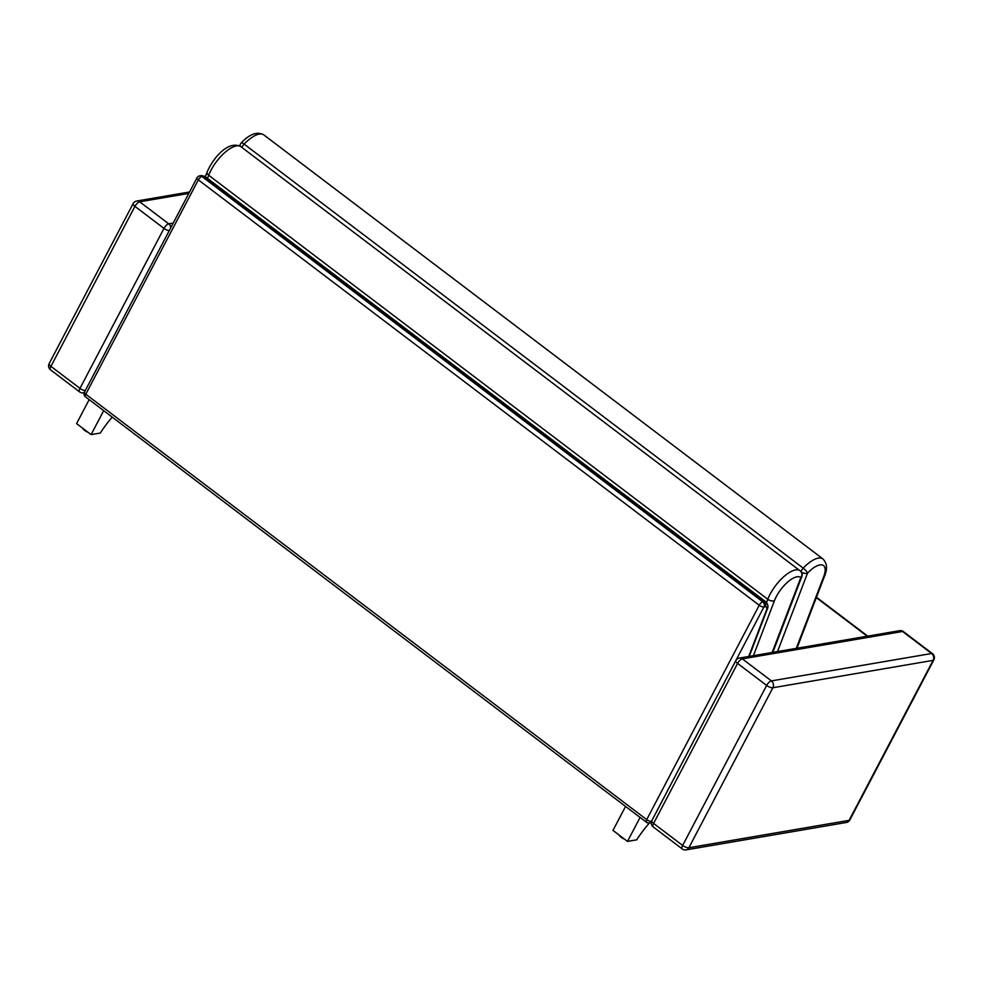 <?xml version="1.0" encoding="UTF-8"?>
<svg xmlns="http://www.w3.org/2000/svg" width="983" height="983" viewBox="0 0 983 983"><rect width="100%" height="100%" fill="white"/><g stroke="black" fill="none" stroke-linecap="round" stroke-linejoin="round"><path stroke-width="1.47" d="M647.047 822.353A3.723 3.146 -99.7 0 0 649.284 822.943L649.284 822.943A3.723 3.146 -99.7 0 0 651.385 821.346A3.723 1.327 -152.3 0 1 646.703 819.613A3.723 1.474 127.2 0 0 646.409 822.243L646.409 822.243A3.723 3.723 0 0 0 649.284 822.943L651.25 822.611M651.52 821.321L763.914 607.003A3.723 3.146 -99.7 0 0 762.808 601.854A3.723 1.474 127.2 0 0 759.232 605.27A3.723 1.327 27.7 0 0 763.914 607.003L765.339 606.757A6.205 2.458 -52.8 0 1 766.445 610.148L748.186 657.873M196.993 177.812L196.993 177.812A3.723 1.327 27.7 0 0 198.333 179.877A3.723 1.474 -52.8 0 1 201.896 176.461A3.723 3.146 -99.7 0 0 199.66 175.871L199.66 175.871A3.723 3.723 0 0 0 196.993 177.812L84.452 392.156A3.723 3.723 0 0 0 85.496 396.849L85.496 396.849A3.723 1.474 -52.8 0 1 85.791 394.22A3.723 1.327 -152.3 0 1 84.452 392.156M207.499 178.402L208.703 175.257A26.504 10.481 -52.8 0 1 224.702 152.66A26.504 10.481 -52.8 0 1 240.946 146.713L800.42 571.049A4.964 4.559 130.6 0 0 800.223 570.89A26.504 10.481 127.2 0 0 800.039 570.73A26.504 10.481 127.2 0 0 783.795 576.677A26.504 10.481 127.2 0 0 767.797 599.274A4.964 2.703 20.9 0 0 774.469 600.638A21.54 8.515 -52.8 0 1 787.641 582.108A21.54 8.515 -52.8 0 1 800.826 577.562A4.964 2.703 20.9 0 0 801.833 576.591L801.833 576.591A4.964 4.964 0 0 0 800.42 571.049L800.42 571.049A4.964 4.559 130.6 0 1 800.826 577.562L771.63 653.867M801.317 572.057A4.964 2.703 20.9 0 0 807.535 573.114A4.964 1.241 -136.4 0 0 803.222 568.137A4.964 1.966 127.2 0 0 800.948 571.565M241.892 147.438A4.964 1.966 -52.8 0 1 244.128 144.12A4.964 1.241 -136.4 0 0 241.216 142.916A4.964 4.964 0 0 0 240.184 144.562L240.184 144.562A4.964 2.703 20.9 0 0 240.516 146.406M649.468 822.918A58.906 23.297 127.2 0 0 636.677 839.838L627.498 841.411L640.08 817.438M627.498 841.411L612.974 830.402L625.557 806.429M112.222 417.111A58.906 23.297 127.2 0 0 100.291 433.048L91.1 434.609L103.694 410.648M91.1 434.609L76.588 423.599L89.17 399.626M619.081 835.034A5.579 1.991 27.7 0 0 624.438 839.089M82.695 428.232A5.579 1.991 27.7 0 0 88.052 432.299M771.397 680.9A4.964 4.202 80.3 0 1 772.871 687.756L933.088 660.367A4.964 4.202 -99.7 0 0 931.614 653.511A4.964 1.966 -52.8 0 1 932.462 653.658L903.414 631.627A4.964 1.966 127.2 0 0 902.566 631.479A4.964 4.202 -99.7 0 0 899.58 630.693L739.363 658.082A4.964 4.202 80.3 0 1 742.349 658.868A4.964 1.966 127.2 0 0 737.594 663.414L766.642 685.446A4.964 1.966 -52.8 0 1 771.397 680.9L742.349 658.868L902.566 631.479L931.614 653.511L771.397 680.9M735.8 660.662A4.964 1.769 27.7 0 0 737.594 663.414L653.597 823.41A4.964 1.769 -152.3 0 1 651.815 820.658L735.8 660.662A4.964 4.964 0 0 1 739.363 658.082M651.815 820.658A4.964 4.964 0 0 0 653.204 826.912L653.204 826.912A4.964 1.966 -52.8 0 1 653.597 823.41L682.644 845.441L766.642 685.446A4.964 1.769 27.7 0 0 772.871 687.756L688.874 847.739A4.964 1.769 -152.3 0 1 682.644 845.441A4.964 1.966 127.2 0 0 682.251 848.943A4.964 4.964 0 0 0 686.085 849.877L686.085 849.877A4.964 4.202 -99.7 0 0 688.874 847.739L849.091 820.35A4.964 4.202 80.3 0 1 846.302 822.488A4.964 4.964 0 0 0 849.853 819.908A4.964 1.769 -152.3 0 1 849.091 820.35L933.088 660.367A4.964 1.769 27.7 0 0 933.85 659.912A4.964 4.964 0 0 0 932.462 653.658M846.302 822.488L686.085 849.877M682.251 848.943L653.204 826.912M189.547 191.992L136.698 201.023A4.964 4.202 80.3 0 1 139.697 201.81A4.964 1.966 127.2 0 0 134.929 206.356L163.977 228.388A4.964 1.966 -52.8 0 1 168.732 223.841A4.964 4.202 80.3 0 1 170.784 227.724M133.147 203.604A4.964 1.769 27.7 0 0 134.929 206.356L50.932 366.352A4.964 1.769 -152.3 0 1 49.15 363.599L133.147 203.604A4.964 4.964 0 0 1 136.698 201.023M85.226 390.681A4.964 1.769 -152.3 0 1 79.979 388.371L163.977 228.388A4.964 1.769 27.7 0 0 169.223 230.698M49.15 363.599A4.964 4.964 0 0 0 50.538 369.854L50.538 369.854A4.964 1.966 -52.8 0 1 50.932 366.352L79.979 388.371A4.964 1.966 127.2 0 0 79.586 391.885L79.586 391.885A4.964 4.964 0 0 0 83.42 392.819L83.42 392.819A4.964 4.202 -99.7 0 0 84.268 392.561M205.017 176.522A9.916 3.92 -52.8 0 0 203.321 176.215L764.233 601.621L762.808 601.854L201.896 176.461L203.321 176.215A3.723 3.146 -99.7 0 0 201.085 175.625L205.017 176.522L765.917 601.915A9.916 3.92 127.2 0 0 764.233 601.621A3.723 3.146 80.3 0 1 765.339 606.757M198.333 179.877L759.232 605.27L646.703 819.613L85.791 394.22L198.333 179.877M749.218 656.398L767.195 609.411A3.723 2.027 -159.1 0 1 766.445 610.148M816.32 597.615L867.215 636.222M766.568 602.505L767.797 599.274L208.703 175.257A4.964 2.703 -159.1 0 1 207.106 172.099C212.942 158.202 228.265 139.819 240.946 146.713A26.504 10.481 -52.8 0 1 241.13 146.872M752.88 657.074L774.469 600.638M796.955 648.239L824.688 575.743C827.612 568.752 827.01 563.136 822.882 558.885A26.504 10.481 127.2 0 0 803.222 568.137L244.128 144.12A26.504 10.481 -52.8 0 1 263.788 134.868C257.19 131.292 249.67 133.983 241.216 142.916M776.988 652.945L807.535 573.114A21.54 8.515 -52.8 0 1 822.107 564.955A21.54 8.515 -52.8 0 1 823.68 576.726L795.751 649.738M824.688 575.743A4.964 2.703 -159.1 0 1 823.68 576.726M173.229 223.067L168.732 223.841L139.697 201.81L188.797 193.418M199.66 175.871L201.085 175.625M646.409 822.243L85.496 396.849M767.195 609.411C768.509 606.806 768.079 604.312 765.917 601.915M816.468 597.246L867.743 636.136M205.324 176.756L207.106 172.099M772.835 652.356L801.833 576.591M239.668 145.914L240.184 144.562M822.882 558.885L263.788 134.868M903.414 631.627A4.964 4.964 0 0 0 899.58 630.693M849.853 819.908L933.85 659.912M79.586 391.885L50.538 369.854M83.42 392.819L84.231 392.684"/></g></svg>
